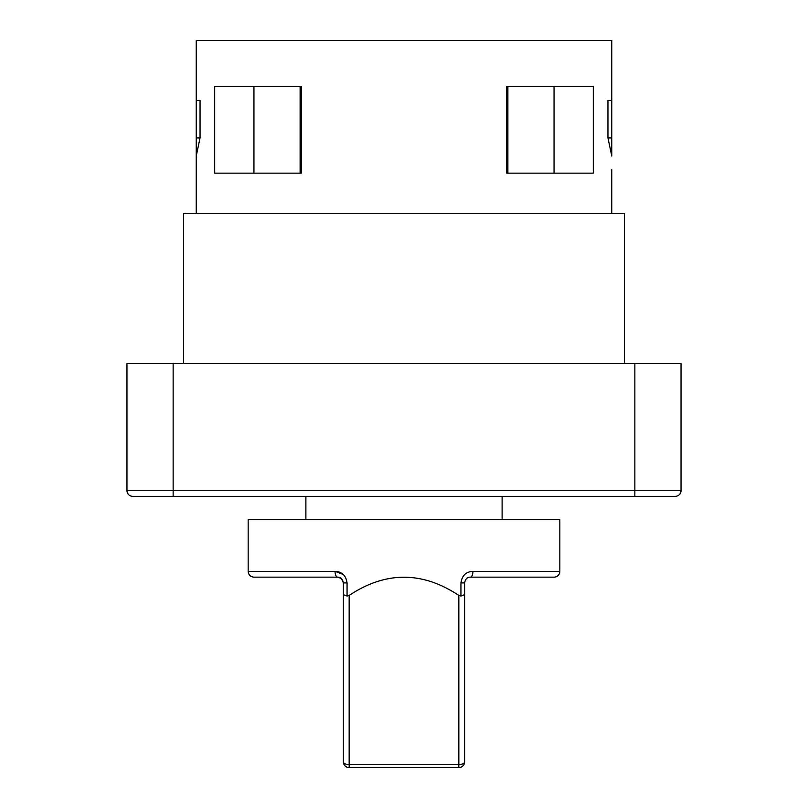 <?xml version="1.0" encoding="UTF-8"?>
<svg xmlns="http://www.w3.org/2000/svg" width="808" height="808" viewBox="0 0 808 808"><rect width="100%" height="100%" fill="white"/><g stroke="black" fill="none" stroke-linecap="round" stroke-linejoin="round"><path stroke-width="1.21" d="M196.233 156.055L200.051 137.936L200.051 100.424L196.233 100.424L196.233 213.544L624.473 213.544L624.473 363.6M559.833 571.367L559.833 519.433L248.167 519.433L248.167 571.367L335.078 571.367C341.976 571.7 345.976 575.548 347.066 582.911L347.066 596.062L349.167 595.415C385.719 571.165 422.281 571.165 458.833 595.415L460.934 596.062L460.934 582.911C462.014 575.559 466.014 571.71 472.922 571.367L559.833 571.367A5.767 5.767 0 0 1 554.056 577.144L470.367 577.144L554.056 577.144M502.111 519.433L502.111 496.344M305.889 519.433L305.889 496.344M183.527 363.6L183.527 213.544L196.233 213.544M634.856 363.6L681.033 363.6L681.033 490.567A5.767 5.767 0 0 1 675.256 496.344L132.744 496.344A5.767 5.767 0 0 1 126.967 490.567L126.967 363.6L173.144 363.6L173.144 490.567L634.856 490.567L634.856 363.6L173.144 363.6M161.883 496.344L167.66 496.344M607.949 137.936L611.767 137.936L611.767 156.055L607.949 137.936L607.949 100.424L611.767 100.424L611.767 40.4L196.233 40.4L196.233 100.424L200.051 100.424M593.304 173.144L506.727 173.144L506.727 86.567L593.304 86.567L593.304 173.144M301.273 173.144L214.696 173.144L214.696 86.567L301.273 86.567L301.273 173.144M611.767 169.68L611.767 213.544M253.944 86.567L253.944 173.144M554.056 173.144L554.056 86.567M460.934 582.911L464.6 582.911L464.6 761.833A5.767 5.767 0 0 1 458.833 767.6L349.167 767.6A5.767 5.767 0 0 1 343.4 761.833L343.4 582.911L341.37 578.518M341.299 578.457L337.633 577.144L253.944 577.144C250.44 576.801 248.511 574.872 248.167 571.367M611.767 137.936L611.767 100.424L607.949 100.424M347.066 582.911L343.4 582.911C342.632 579.003 340.713 577.074 337.633 577.144A5.767 2.555 90 0 1 335.078 571.367L343.228 574.448M347.066 596.062L343.4 594.688M349.167 595.415L349.167 764.59A5.767 2.767 180 0 1 343.4 761.833A5.767 5.767 0 0 0 349.167 767.6L349.167 764.59L458.833 764.59A5.767 2.767 0 0 0 464.6 761.833A5.767 5.767 0 0 1 458.833 767.6L458.833 595.415M460.934 596.062L464.6 594.688M464.6 582.911C465.347 579.013 467.276 577.094 470.367 577.144A5.767 2.555 90 0 0 472.922 571.367M300.111 173.144L300.111 86.567M507.889 86.567L507.889 173.144M132.744 496.344A5.767 5.767 0 0 1 126.967 490.567L173.144 490.567L173.144 496.344L167.721 496.344M634.856 496.344L634.856 490.567L681.033 490.567A5.767 5.767 0 0 1 675.256 496.344M200.051 137.936L196.233 137.936"/></g></svg>
